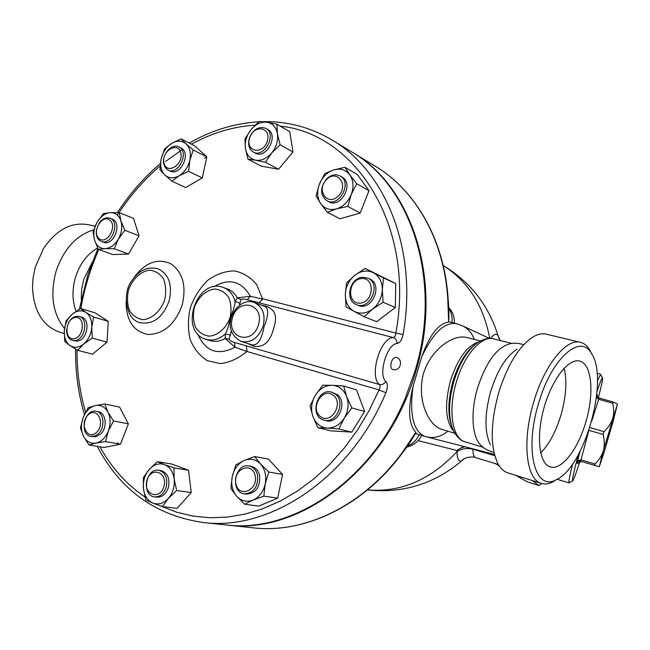 <?xml version="1.0" encoding="UTF-8"?>
<svg xmlns="http://www.w3.org/2000/svg" width="650" height="650" viewBox="0 0 650 650"><rect width="100%" height="100%" fill="white"/><g stroke="black" fill="none" stroke-linecap="round" stroke-linejoin="round"><path stroke-width="0.97" d="M81.25 299.488L81.599 289.518L83.72 279.524L92.194 262.34M76.074 311.252C72.174 300.893 71.979 289.559 75.498 277.257C79.966 263.534 87.352 253.776 97.663 247.975M59.402 332.053C42.762 325.934 33.8 311.147 32.5 287.706L33.028 278.289L35.23 267.329L43.428 248.609C56.672 229.296 71.979 221.398 89.343 224.916M64.496 328.477C52.723 313.706 49.896 294.678 56.03 271.383C63.692 249.023 76.245 235.186 93.689 229.864M585.918 421.647C578.232 448.906 561.608 470.762 550.322 466.944C539.224 464.019 535.884 436.662 543.985 407.924C551.931 379.145 568.896 357.671 579.841 361.124C591.874 364 594.384 393.518 585.918 421.647M540.694 452.952C549.242 444.177 556.026 431.454 561.056 414.757C566.134 396.606 567.174 381.071 564.176 368.144M493.35 452.164C487.809 450.661 483.738 448.435 481.163 445.477C472.046 437.808 470.21 412.376 477.571 387.92C485.981 362.334 496.624 347.677 509.494 343.939C513.273 342.794 517.839 342.989 523.185 344.524M490.368 444.673C484.429 432.087 484.518 414.367 490.652 391.519C497.339 370.313 506.122 356.224 517.002 349.245M538.371 404.113C551.192 358.377 580.564 332.686 591.565 353.632C609.237 379.275 584.683 467.269 556.416 479.602C535.503 492.099 524.038 451.141 538.371 404.113M556.416 479.602L552.768 481.942C548.738 483.966 544.992 484.469 541.515 483.454C526.329 480.082 521.771 441.667 533.528 402.642C544.229 364.975 566.767 337.488 580.856 342.452C584.334 343.452 587.267 345.898 589.648 349.773L591.744 353.925M541.263 483.372L508.024 472.932C504.018 471.713 500.671 468.658 497.973 463.775C490.157 447.322 490.352 423.735 498.566 393.031C507.561 364.561 519.188 345.784 533.439 336.7C538.257 333.994 542.677 333.19 546.715 334.287L580.019 342.249M581.344 461.459L578.394 463.442L577.046 463.174L577.549 460.923L577.046 463.174M599.276 466.749L604.337 451.555L613.234 420.916L617.459 404.072L603.363 450.596L599.292 466.741L580.361 461.183L578.476 461.468L577.07 463.101M580.678 461.256L580.986 459.859L577.549 460.923M596.448 397.483L598.626 399.222L612.722 403.227L613.145 401.984L617.484 404.081M591.679 421.306L599.081 397.995L597.334 396.638L597.058 394.404L596.692 395.363M597.74 397.183L597.058 394.404M599.081 397.995L613.145 401.984M579.824 461.727C575.713 474.394 573.284 480.805 572.536 480.959C572.016 480.049 573.934 471.331 578.289 454.797M597.066 391.349C600.096 382.338 601.9 377.804 602.469 377.748C602.997 378.341 601.632 384.987 598.382 397.694M594.717 465.424L595.059 464.027C599.414 459.558 602.176 455.081 603.363 450.596C604.663 446.144 604.606 440.765 603.184 434.46L603.996 431.665C608.53 427.253 611.423 422.89 612.666 418.567C614.031 414.269 614.055 409.159 612.722 403.227M588.916 430.324L603.184 434.46M589.818 427.554L603.996 431.665M588.859 430.495L580.986 459.859L595.059 464.027M600.608 374.489L597.439 380.746M572.723 463.775C569.684 475.946 568.441 482.308 568.977 482.844L569.254 482.706M98.426 433.696C105.479 427.359 103.927 412.327 96.184 411.287C84.411 408.314 78.861 434.882 90.959 436.426L94.794 436.052L98.426 433.696M96.184 411.287L98.394 411.743C106.129 412.783 107.689 427.781 100.644 434.102L95.916 436.767L90.959 436.426M96.688 432.25C87.579 441.22 78.934 423.808 87.994 415.041C96.972 405.974 105.885 423.345 96.688 432.25M66.617 329.314C66.389 335.205 68.323 338.902 72.418 340.389L74.921 340.551C85.02 339.95 88.855 318.573 79.267 316.493C74.994 315.656 71.394 317.801 68.453 322.936M79.267 316.493L81.453 317.127C91.032 319.207 87.214 340.535 77.123 341.136L72.418 340.389M73.921 338.731C63.749 340.072 65.203 318.76 75.327 317.501C85.548 315.965 84.159 337.569 73.921 338.731M96.436 230.011C95.834 234.609 96.842 238.079 99.466 240.411L101.262 241.434C111.581 245.96 120.705 221.812 110.021 218.238C105.909 217.002 102.196 218.766 98.873 223.535M110.021 218.238L112.141 219.074C122.817 222.649 113.709 246.74 103.399 242.231L101.262 241.434M99.149 238.688C91.293 232.505 101.936 213.809 109.785 220.066C117.796 226.2 106.949 245.131 99.149 238.688M163.808 164.198L165.384 167.798L168.098 170.089C178.457 175.752 189.719 151.718 178.904 146.973C171.827 142.846 161.289 154.944 163.808 164.198M178.904 146.973L180.936 147.989C191.742 152.726 180.497 176.702 170.146 171.056L168.098 170.089M163.971 163.004C161.176 151.101 178.076 140.863 180.806 152.937C183.649 165.002 166.538 175.11 163.971 163.004M249.291 138.434C247.731 144.714 249.039 149.224 253.216 151.978C264.136 158.722 277.306 134.233 265.858 128.375C258.7 125.938 253.175 129.293 249.291 138.434M265.858 128.375L267.784 129.472C279.216 135.33 266.077 159.762 255.166 153.026L253.216 151.978M249.568 138.101C253.63 124.069 271.635 126.872 267.345 141.058C263.136 155.261 245.229 152.092 249.568 138.101M326.682 178.823C319.93 187.631 319.979 194.935 326.836 200.736C338.926 208.016 352.763 182.423 340.153 176.004C335.66 173.81 331.175 174.752 326.682 178.823M341.908 177.003L342.006 177.052C354.591 183.463 340.779 208.991 328.713 201.719L326.836 200.736M326.576 179.489C337.252 168.716 349.204 185.502 338.227 196.146C327.373 206.822 315.77 189.954 326.576 179.489M362.091 277.282C349.473 278.33 344.744 300.527 356.298 304.582C369.947 311.058 381.826 283.684 367.77 278.086L362.091 277.282M367.77 278.086L369.614 278.915C383.646 284.513 371.792 311.813 358.166 305.346L356.298 304.582M361.124 278.606C374.887 276.567 374.441 301.519 360.62 303.119C346.913 304.899 347.49 280.337 361.124 278.606M335.213 393.998L331.744 392.218C316.883 387.27 308.872 416.975 324.236 420.152C336.529 424.019 346.011 401.489 335.213 393.998M331.744 392.218L337.131 394.55C347.921 402.025 338.463 424.499 326.178 420.639L324.236 420.152M333.312 395.241C344.199 403.618 330.858 425.173 320.247 416.431C309.587 408.021 322.627 386.758 333.312 395.241M257.53 475.044C256.157 469.942 253.329 466.919 249.023 465.961C234.699 462.824 229.751 492.391 244.4 493.829C253.955 492.968 258.334 486.704 257.53 475.044M249.023 465.961L251.087 466.326C255.385 467.277 258.221 470.299 259.586 475.386C260.39 487.021 256.027 493.269 246.488 494.13L244.4 493.829M255.109 475.475C258.578 490.23 239.029 498.582 235.893 483.852C232.497 469.332 251.769 460.761 255.109 475.475M113.531 420.924L108.339 431.031C110.793 424.174 110.662 417.885 107.965 412.173L113.531 420.924L128.367 423.849L120.453 444.202L105.511 441.577L95.981 443.064C101.416 441.716 105.536 437.702 108.339 431.031L105.511 441.577M95.331 405.567L104.788 403.975L107.965 412.173C104.942 406.803 100.734 404.601 95.331 405.567C89.96 407.014 85.914 411.011 83.184 417.568L88.311 407.639L95.331 405.567M83.46 436.207L80.446 427.96L83.184 417.568C80.771 424.296 80.868 430.503 83.46 436.207C86.385 441.618 90.553 443.909 95.981 443.064L88.904 444.949L83.46 436.207M92.267 338.114L83.793 343.939C88.481 339.731 91.146 334.157 91.772 327.218L92.267 338.114L106.998 342.144L92.56 354.177L77.716 350.342L70.021 345.597C74.368 348.286 78.959 347.734 83.793 343.939L77.716 350.342M85.832 312.382L93.6 317.021L91.772 327.218C92.016 320.344 90.041 315.396 85.832 312.382C81.437 309.822 76.862 310.456 72.118 314.283L80.454 308.474L85.832 312.382M64.277 330.777L66.154 320.726L72.118 314.283C67.527 318.467 64.911 323.968 64.277 330.777C63.984 337.553 65.902 342.493 70.021 345.597L64.748 341.51L64.277 330.777M114.213 248.763L105.097 248.641C110.329 248.211 114.758 245.034 118.373 239.111L114.213 248.763L128.562 254.036L112.775 254.572L98.329 249.348L94.543 240.118C96.428 245.749 99.946 248.584 105.097 248.641L98.329 249.348M120.924 220.992L124.816 230.287L118.373 239.111C121.696 232.936 122.549 226.899 120.924 220.992C118.942 215.353 115.367 212.574 110.207 212.656L119.308 212.648L120.924 220.992M97.11 222.243L103.439 213.566L110.207 212.656C104.999 213.192 100.628 216.393 97.11 222.243C93.852 228.304 92.999 234.26 94.543 240.118L93.064 231.79L97.11 222.243M171.884 181.179L164.824 174.972C168.846 178.49 173.615 178.758 179.132 175.768L171.884 181.179L185.689 187.541L202.28 177.897L188.622 171.348L179.132 175.768C184.567 172.331 188.143 167.123 189.857 160.144L188.622 171.348M186.071 143.877L193.245 150.02L189.857 160.144C191.173 153.156 189.906 147.729 186.071 143.877C181.959 140.457 177.182 140.278 171.738 143.341L181.106 138.881L186.071 143.877M160.006 169.829L161.208 158.811C159.884 165.669 161.094 171.056 164.824 174.972L160.006 169.829M161.208 158.811L164.596 148.85L171.738 143.341C166.4 146.811 162.89 151.962 161.208 158.811M247.967 159.177L245.424 148.428C246.594 154.984 249.998 158.901 255.629 160.184L247.967 159.177L261.162 166.116L278.533 169.268L265.468 162.305L255.629 160.184C261.438 160.964 266.809 158.559 271.733 152.969L265.468 162.305M277.461 133.835L280.093 144.722L271.733 152.969C276.388 147.046 278.289 140.668 277.461 133.835C276.185 127.221 272.699 123.346 267.004 122.208L276.884 124.183L277.461 133.835M244.977 138.856L251.071 129.586C246.537 135.419 244.652 141.7 245.424 148.428L244.977 138.856M251.071 129.586L259.277 121.436L267.004 122.208C261.186 121.574 255.873 124.028 251.071 129.586M316.022 195.861L319.377 184.169C316.729 191.523 317.151 197.982 320.653 203.539L316.022 195.861M336.521 208.869L327.348 212.331L320.653 203.539C324.537 208.756 329.826 210.527 336.521 208.869C343.2 206.676 348.108 201.89 351.252 194.529L347.774 206.416L336.521 208.869M324.748 173.566L333.824 169.894C327.243 172.193 322.424 176.946 319.377 184.169L324.748 173.566M349.83 174.923L356.688 183.706L351.252 194.529C353.949 187.013 353.47 180.481 349.83 174.923C345.8 169.772 340.47 168.09 333.824 169.894L344.979 167.326L349.83 174.923M346.588 282.888L354.835 275.234C348.904 280.174 345.727 286.569 345.312 294.409L346.588 282.888M354.047 311.334L346.044 306.824L345.312 294.409C345.361 302.209 348.27 307.848 354.047 311.334C360.1 314.332 366.291 313.584 372.604 309.099L364.154 316.704L354.047 311.334M365.121 268.418L373.287 272.683C367.152 269.856 361.002 270.701 354.835 275.234L365.121 268.418L395.72 283.546L395.354 307.515L383.086 302.258L372.604 309.099C378.69 304.127 381.932 297.635 382.322 289.624L383.086 302.258M373.287 272.683L383.5 277.908L382.322 289.624C382.2 281.686 379.186 276.039 373.287 272.683M322.782 385.206L332.118 385.287C325.284 385.328 319.702 388.659 315.372 395.289L322.782 385.206M312.91 416.512L310.066 405.917L315.372 395.289C311.399 402.196 310.578 409.273 312.91 416.512C315.673 423.524 320.45 427.383 327.234 428.082L317.882 427.716L312.91 416.512M343.631 385.986L346.686 396.622C343.769 389.586 338.918 385.808 332.118 385.287L343.631 385.986L356.476 389.846L364.626 411.45L351.772 432.12L338.78 428.951L327.234 428.082C334.116 428.212 339.787 424.913 344.256 418.194L338.78 428.951M346.686 396.622L351.812 407.924L344.256 418.194C348.327 411.141 349.139 403.951 346.686 396.622M254.646 456.536L260.593 464.051C255.807 459.209 250.307 458.039 244.099 460.533L254.646 456.536L268.499 459.144L282.563 474.427L268.808 472.046L265.216 483.901C266.622 475.962 265.078 469.349 260.593 464.051L268.808 472.046M232.245 476.523L235.836 464.896L244.099 460.533C238.022 463.515 234.065 468.845 232.245 476.523C230.831 484.299 232.294 490.856 236.641 496.202L230.888 488.532L232.245 476.523M253.11 500.053L244.709 504.254L236.641 496.202C241.321 501.15 246.805 502.434 253.11 500.053C259.317 497.128 263.348 491.741 265.216 483.901L263.819 496.129L253.11 500.053M120.453 444.202L103.959 447.501L88.904 444.949M128.367 423.849L119.633 407.127L104.788 403.975M93.6 317.021L108.266 321.336L95.168 312.869L80.454 308.474M124.816 230.287L139.051 235.836L133.526 218.416L119.308 212.648M193.245 150.02L206.822 156.877L194.732 145.836L181.106 138.881M206.822 156.877L202.28 177.897M280.093 144.722L292.988 151.986L289.762 131.714L276.884 124.183M292.988 151.986L278.533 169.268M344.979 167.326L357.354 174.509L368.981 190.694L356.688 183.706M368.981 190.694L360.206 213.037L347.774 206.416M360.206 213.037L339.983 218.79L327.348 212.331M395.72 283.546L383.5 277.908M395.354 307.515L376.651 321.685L364.154 316.704M364.626 411.45L351.812 407.924M351.772 432.12L331.077 430.869L317.882 427.716M282.563 474.427L277.68 498.136L258.765 506.114L244.709 504.254M277.68 498.136L263.819 496.129M108.266 321.336L106.998 342.144M139.051 235.836L128.562 254.036M163.865 486.663C159.599 501.085 142.634 494.284 147.03 480.122C151.157 465.855 168.22 472.282 163.865 486.663M166.173 487.289C167.96 478.132 165.482 472.444 158.763 470.243C145.73 467.626 141.253 495.844 154.57 496.901C159.933 497.063 163.8 493.862 166.173 487.289M158.763 470.243L160.932 470.584C167.651 472.786 170.129 478.449 168.35 487.598C165.977 494.146 162.118 497.339 156.764 497.177L154.57 496.901M173.997 467.919L174.168 479.017C173.079 471.689 169.845 466.879 164.45 464.587L173.997 467.919L188.532 470.251L191.238 492.529L176.654 490.531L168.358 498.436C172.892 492.968 174.826 486.501 174.168 479.017L176.654 490.531M149.167 469.479L157.308 461.663L164.45 464.587C158.933 462.808 153.831 464.433 149.167 469.479C144.739 474.874 142.829 481.244 143.431 488.589L143.382 477.62L149.167 469.479M152.912 503.108L145.836 499.948L143.431 488.589C144.422 495.836 147.582 500.679 152.912 503.108C158.421 505.05 163.564 503.49 168.358 498.436L162.419 506.602L152.912 503.108M191.238 492.529L177.149 508.341L162.419 506.602M188.532 470.251L171.957 464.067L157.308 461.663M97.289 446.371C120.437 490.384 155.943 515.791 203.791 522.576C270.173 531.05 350.488 477.969 385.905 392.73L379.048 389.927L369.078 410.662L357.386 430.17L344.167 448.191L329.615 464.474L313.942 478.823L297.399 491.075L280.215 501.101L262.624 508.804L244.879 514.15L227.199 517.124L209.812 517.749L192.904 516.084L176.678 512.2L161.289 506.212M280.248 126.149C356.005 133.705 415.553 226.769 395.85 333.092L403.081 334.571C418.056 251.379 386.222 171.852 332.906 140.538C311.001 127.4 287.609 121.111 262.714 121.664M385.905 392.73C387.855 387.587 387.831 383.809 385.816 381.412C384.191 383.996 382.054 385.036 379.421 384.524C380.404 385.694 380.274 387.489 379.048 389.927L246.854 351.455C238.534 358.499 229.678 362.546 220.301 363.586L207.342 360.677C199.648 355.851 193.911 348.733 190.125 339.341C187.761 329.095 187.866 318.443 190.434 307.393C194.391 296.733 200.2 287.666 207.878 280.207C216.279 274.186 225.071 271.082 234.252 270.904C243.124 272.61 250.624 277.209 256.734 284.692L262.6 299.122L250.315 296.246L237.339 297.887L235.105 301.332C234.91 305.606 233.244 310.993 230.108 317.493L231.928 315.51M262.616 298.74L395.85 333.092C395.566 335.766 394.721 337.261 393.299 337.569C395.817 338.479 397.053 340.47 397.012 343.549C399.921 342.891 401.944 339.901 403.081 334.571M239.354 305.386L240.939 299.553C242.117 298.854 244.221 298.919 247.236 299.748L393.299 337.569C380.339 337.423 368.834 376.22 379.421 384.524L234.447 342.436C231.416 341.591 229.621 340.478 229.068 339.113L231.303 331.118M385.816 381.412C377.829 374.79 387.043 343.679 397.012 343.549M259.317 302.648L262.6 299.122M350.724 151.336L352.081 152.157C411.564 186.452 442.552 281.255 415.106 370.727L405.064 398.637C370.524 481.626 291.671 533.276 226.094 524.948L224.965 524.826M118.097 443.788L117.617 442.772M204.685 158.137L206.773 156.853M392.641 369.484C390.845 368.542 390.398 366.169 391.324 362.359C392.527 358.849 394.095 357.183 396.012 357.362C404.032 359.117 400.424 372.109 392.641 369.484M247.284 343.363L253.963 346.263C263.892 347.799 270.538 341.526 273.918 327.446C278.111 314.73 274.097 307.344 261.885 305.297M265.029 306.451L265.062 306.459C268.873 308.628 268.491 315.559 263.908 327.251C261.56 339.576 257.709 345.483 252.354 344.963L241.54 341.551C251.355 343.07 258.546 337.943 263.128 326.178C265.688 314.6 262.795 306.743 254.451 302.583C237.388 295.401 217.238 328.77 241.207 341.445M230.588 320.369L230.108 317.493C229.166 324.602 227.573 330.094 225.322 333.978L225.152 338.536L235.048 347.222L246.854 351.455M246.293 346.182L247.057 351.122M234.447 342.436L235.048 347.222C217.904 355.989 205.498 351.609 197.827 334.076M229.068 339.113L225.152 338.536C220.106 341.364 215.15 342.071 210.283 340.649L206.009 339.341C212.623 341.152 219.058 339.365 225.322 333.978L230.555 335.067M240.069 303.314L235.105 301.332C233.074 294.393 229.206 289.794 223.519 287.544C196.739 276.77 178.189 331.646 206.009 339.341M240.939 299.553L237.339 297.887C235.016 293.581 231.806 290.656 227.711 289.088L223.519 287.544M247.236 299.748L250.315 296.246C241.483 281.019 229.312 277.859 213.785 286.764M498.907 338.301L498.152 335.985C496.649 333.068 494.114 333.889 490.539 338.447M367.494 489.938C403.106 493.626 434.647 483.811 462.118 460.509C464.262 456.909 474.142 456.341 475.532 457.6L475.532 457.6C473.882 457.104 472.989 454.309 472.843 449.223C467.049 447.761 461.744 448.581 456.926 451.693C457.194 459.371 458.924 462.312 462.118 460.509L464.116 458.868M374.652 165.823L375.984 166.636C415.537 190.515 444.015 239.809 447.744 298.236L448.11 298.683M448.654 322.026L447.744 298.236M402.821 452.408L402.293 452.514C363.415 505.781 304.623 533.642 253.89 527.906L252.785 527.792M402.293 452.514L415.805 432.356L416.024 432.802M448.646 322.075C449.142 316.266 448.963 308.433 448.102 298.561C444.356 240.159 415.813 190.686 375.984 166.636L352.934 152.669C412.376 186.948 443.357 281.661 415.943 371.02C388.781 467.927 300.178 535.031 227.078 525.054L253.89 527.906C304.972 533.666 363.919 505.7 402.764 452.497L409.102 443.926L416.065 432.729M415.805 432.356C408.631 424.385 407.696 409.126 413.002 386.579L421.842 356.582C429.479 335.238 438.287 323.765 448.256 322.164M532.326 480.569L539.061 485.574L541.637 483.486M539.061 485.574L526.955 481.699L516.027 475.451M499.208 465.831L495.186 463.531M472.843 449.223L494.739 455.658M418.129 440.627L456.812 450.466L460.98 447.98L464.896 446.769M456.812 450.466L456.926 451.693C430.438 479.919 400.644 492.659 367.551 489.889M472.274 448.671L472.834 449.077M480.407 340.933L467.374 337.667C453.846 333.531 431.096 348.969 423.54 373.238C416.488 398.694 428.041 425.791 442.089 429.455L454.854 433.306M577.541 460.939L580.068 451.457L577.533 460.964M145.015 497.006C126.409 484.339 111.402 467.618 100.002 446.826M85.638 412.222C79.779 392.405 76.903 371.646 77.009 349.936M80.795 308.579C84.427 288.202 90.439 268.523 98.832 249.527M117.366 215.166C129.577 196.276 143.853 179.831 160.201 165.847M165.579 161.428L181.894 149.825M191.466 144.17C211.957 132.901 233.188 126.555 255.166 125.141M126.1 301.706C126.157 320.71 133.526 331.646 148.208 334.506C163.686 334.108 175.004 324.326 182.154 305.151C186.656 285.959 182.821 272.123 170.666 263.64C157.414 257.969 145.283 262.494 134.266 277.217M230.108 317.493C226.338 328.039 218.067 335.408 209.259 336.164C203.564 335.416 199.006 332.491 195.577 327.389C193.229 321.352 192.814 314.779 194.342 307.653C198.014 297.342 206.034 289.998 214.793 289.014C220.504 289.599 225.136 292.411 228.694 297.464C231.172 303.534 231.636 310.204 230.108 317.493M169.057 301.186C172.697 285.114 169.065 274.324 158.161 268.824C147.192 266.11 138.044 270.636 130.715 282.401C123.435 292.273 124.597 319.191 140.156 322.733C153.034 324.813 162.671 317.631 169.057 301.186M258.473 324.764C252.224 345.824 226.086 338.244 232.497 317.655C238.436 296.952 264.777 303.737 258.473 324.764M164.678 299.861C160.729 310.96 152.246 318.776 143.301 319.662C137.54 318.939 132.957 315.916 129.545 310.611C127.246 304.322 126.904 297.432 128.537 289.965C132.381 279.126 140.595 271.334 149.484 270.205C155.269 270.749 159.933 273.642 163.483 278.891C165.921 285.22 166.319 292.216 164.678 299.861M489.775 338.431C483.462 305.411 467.943 281.133 443.211 265.598M413.002 386.579C409.305 414.668 413.294 431.275 424.962 436.426L426.376 436.816C434.119 438.587 441.277 436.711 447.842 431.194M419.12 434.631C416.528 440.237 412.636 444.104 407.436 446.225M451.986 322.53C452.554 317.168 451.49 312.447 448.784 308.376M538.785 485.428L526.955 481.699M460.98 447.98L464.124 446.574M474.199 339.381C471.981 333.109 468.065 328.583 462.459 325.804L456.641 323.7C444.746 321.726 433.152 332.686 421.842 356.582M489.499 338.431L462.174 325.674M453.919 431.632C445.486 421.598 444.332 404.609 450.474 380.656C457.698 358.637 467.122 345.719 478.757 341.892M483.267 447.346L465.099 441.805C461.11 441.001 457.332 437.507 453.773 431.332C448.151 419.055 448.175 402.423 453.838 381.444C459.973 361.985 468.276 348.806 478.733 341.9C484.632 338.683 489.434 337.651 493.122 338.788M465.099 441.805C452.384 438.823 447.744 410.321 456.341 382.078C464.108 354.778 481.91 334.953 493.805 338.959L512.029 343.476M451.953 426.952C447.541 415.058 447.882 399.839 452.961 381.282C458.25 364.293 465.473 352.162 474.646 344.898M95.079 226.289L89.359 224.924M64.179 333.556L59.418 332.061M591.565 353.632L589.648 349.773M596.692 395.395L597.033 394.493M602.469 377.748L600.494 374.262M572.536 480.959L568.977 482.844M557.074 479.261L569.002 482.861M597.066 373.303L600.462 374.246M340.153 176.004L342.006 177.052M258.846 121.802C234.707 123.224 211.534 130.309 189.321 143.073M160.436 163.442C144.056 177.426 129.716 193.806 117.414 212.582M97.898 248.463L87.937 274.536L79.365 309.132M75.603 349.115C75.327 371.906 78.284 393.729 84.468 414.57M352.081 152.157L332.906 140.538M226.094 524.948L203.791 522.576M265.062 306.459L254.451 302.583M500.337 340.576L498.152 335.985C488.727 305.427 470.405 281.938 443.186 265.525M424.824 436.378L415.618 433.55M421.639 435.402C418.503 441.61 413.554 445.502 406.794 447.086M454.382 323.131C454.618 317.143 452.733 311.927 448.736 307.483M475.532 457.6L498.379 464.49M456.016 323.546L448.671 321.701M494.219 454.342L426.376 436.816"/></g></svg>
